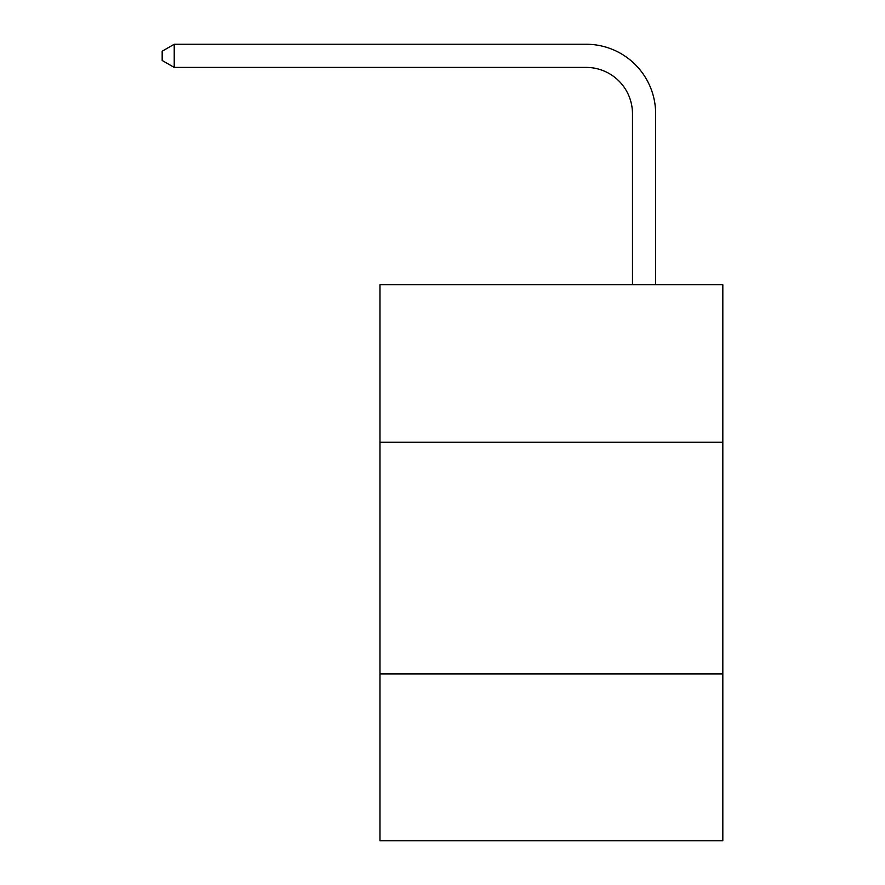 <?xml version="1.0" encoding="UTF-8"?>
<svg xmlns="http://www.w3.org/2000/svg" width="885" height="885" viewBox="0 0 885 885"><rect width="100%" height="100%" fill="white"/><g stroke="black" fill="none" stroke-linecap="round" stroke-linejoin="round"><path stroke-width="1.33" d="M722.824 442.268L722.824 284.727L379.953 284.727L379.953 442.268L722.824 442.268L722.824 840.75L379.953 840.75L379.953 442.268M722.824 673.939L379.953 673.939M632.476 284.727L632.476 113.756A46.33 46.33 143 0 0 586.135 67.415L174.223 67.415L162.176 60.468L162.176 51.197L174.223 44.25L586.135 44.25A69.506 69.506 -31.4 0 1 655.641 113.756L655.641 284.727M632.476 113.756A46.33 46.33 148.6 0 0 586.135 67.415A46.33 46.33 148.6 0 1 632.476 113.756A46.33 46.33 148.6 0 0 586.135 67.415A46.33 46.33 148.6 0 1 632.476 113.756A46.33 46.33 148.6 0 0 586.135 67.415A46.33 46.33 148.6 0 1 632.476 113.756A46.33 46.33 148.6 0 0 586.135 67.415A46.33 46.33 148.6 0 1 632.476 113.756A46.33 46.33 148.6 0 0 586.135 67.415A46.33 46.33 148.6 0 1 632.476 113.756A46.33 46.33 148.6 0 0 586.135 67.415A46.33 46.33 148.6 0 1 632.476 113.756A46.33 46.33 148.6 0 0 586.135 67.415A46.33 46.33 148.6 0 1 632.476 113.756A46.33 46.33 148.6 0 0 586.135 67.415A46.33 46.33 148.6 0 1 632.476 113.756A46.33 46.33 148.6 0 0 586.135 67.415A46.33 46.33 148.6 0 1 632.476 113.756A46.33 46.33 148.6 0 0 586.135 67.415A46.33 46.33 148.6 0 1 632.476 113.756A46.33 46.33 148.6 0 0 586.135 67.415A46.33 46.33 148.6 0 1 632.476 113.756A46.33 46.33 148.6 0 0 586.135 67.415A46.33 46.33 148.6 0 1 632.476 113.756A46.33 46.33 148.6 0 0 586.135 67.415A46.33 46.33 148.6 0 1 632.476 113.756A46.33 46.33 148.6 0 0 586.135 67.415A46.33 46.33 148.6 0 1 632.476 113.756A46.33 46.33 148.6 0 0 586.135 67.415A46.33 46.33 148.6 0 1 632.476 113.756A46.33 46.33 148.6 0 0 586.135 67.415A46.33 46.33 148.6 0 1 632.476 113.756A46.33 46.33 148.6 0 0 586.135 67.415A46.33 46.33 148.6 0 1 632.476 113.756A46.33 46.33 148.6 0 0 586.135 67.415A46.33 46.33 148.6 0 1 632.476 113.756A46.33 46.33 148.6 0 0 586.135 67.415A46.33 46.33 148.6 0 1 632.476 113.756A46.33 46.33 148.6 0 0 586.135 67.415M174.223 44.25L174.223 67.415"/></g></svg>
